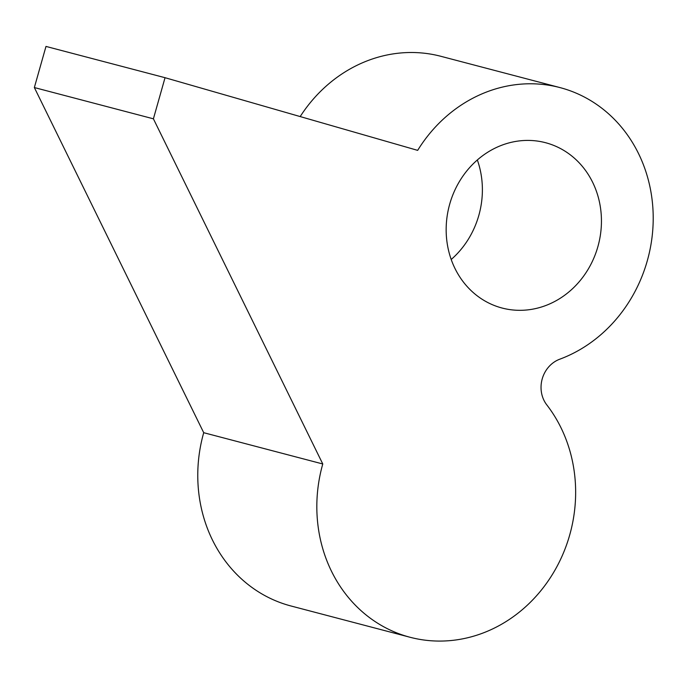 <?xml version="1.0" encoding="UTF-8"?>
<svg xmlns="http://www.w3.org/2000/svg" width="687" height="687" viewBox="0 0 687 687"><rect width="100%" height="100%" fill="white"/><g stroke="black" fill="none" stroke-linecap="round" stroke-linejoin="round"><path stroke-width="1.03" d="M597.879 246.676A85.471 77.081 -75.3 0 1 502.085 308.034A85.471 77.081 -75.3 0 1 449.727 204.056A85.471 77.081 -75.3 0 1 545.521 142.698A85.471 77.081 -75.3 0 1 597.879 246.676M477.345 159.968A85.471 77.081 -75.3 0 1 478.822 215.4A85.471 77.081 -75.3 0 1 451.204 259.488M203.713 432.698L34.35 87.55L153.407 118.817L165.043 77.7L417.662 150.367A142.449 128.46 -75.3 0 1 559.991 87.593A142.449 128.46 -75.3 0 1 647.266 260.88A142.449 128.46 -75.3 0 1 559.733 359.215A28.493 25.694 -75.3 0 0 546.8 404.901A142.449 128.46 -75.3 0 1 554.005 571.79A142.449 128.46 -75.3 0 1 410.045 637.261A142.449 128.46 -75.3 0 1 322.77 463.974L203.713 432.698A142.449 128.46 -75.3 0 0 290.987 605.986L410.045 637.261M300.185 116.575A142.449 128.46 -75.3 0 1 440.934 56.317L559.991 87.593M34.35 87.55L45.986 46.424L165.043 77.7M153.407 118.817L322.77 463.974"/></g></svg>
